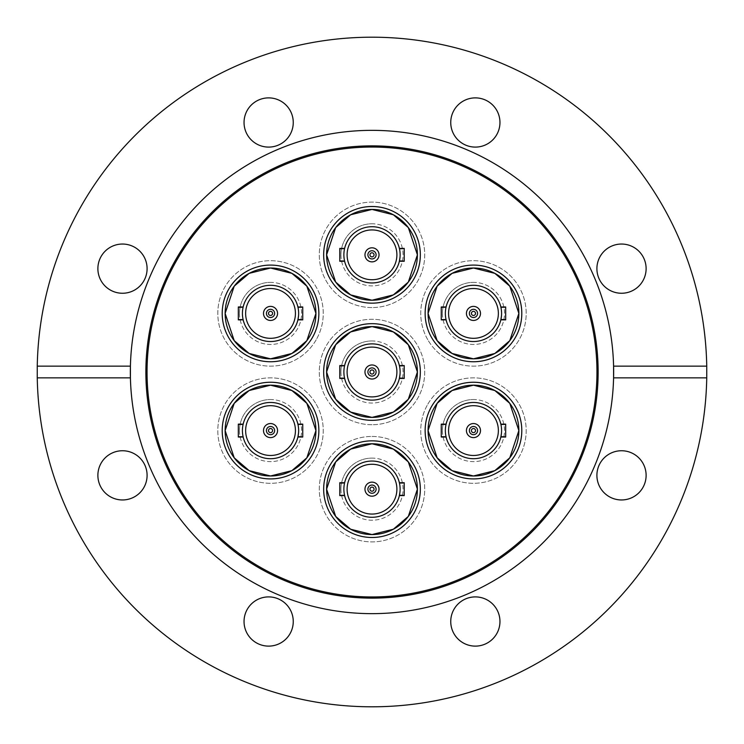 <?xml version="1.0" encoding="UTF-8"?>
<svg xmlns="http://www.w3.org/2000/svg" width="744" height="744" viewBox="0 0 744 744"><rect width="100%" height="100%" fill="white"/><g stroke="black" fill="none" stroke-linecap="round" stroke-linejoin="round"><path stroke-width="0.56" stroke-dasharray="3.72 2.79" d="M372 424.722A52.722 52.722 0 0 1 319.278 372A52.722 52.722 0 0 1 372 319.278A52.722 52.722 0 0 1 424.722 372A52.722 52.722 0 0 1 372 424.722A52.722 52.722 0 0 1 319.278 372A52.722 52.722 0 0 1 372 319.278A52.722 52.722 0 0 1 424.722 372A52.722 52.722 0 0 1 372 424.722M372 420.332A48.332 48.332 0 0 1 323.668 372A48.332 48.332 0 0 1 372 323.668A48.332 48.332 0 0 1 420.332 372A48.332 48.332 0 0 1 372 420.332A48.332 48.332 0 0 0 420.332 372A48.332 48.332 0 0 0 372 323.668A48.332 48.332 0 0 0 323.668 372A48.332 48.332 0 0 0 372 420.332M427.809 339.776A52.722 52.722 0 0 1 447.107 267.756A52.722 52.722 0 0 1 519.126 287.054A52.722 52.722 0 0 1 499.829 359.082A52.722 52.722 0 0 1 427.809 339.776A52.722 52.722 0 0 1 447.107 267.756A52.722 52.722 0 0 1 519.126 287.054A52.722 52.722 0 0 1 499.829 359.082A52.722 52.722 0 0 1 427.809 339.776M431.613 337.581A48.332 48.332 0 0 1 449.302 271.56A48.332 48.332 0 0 1 515.322 289.249A48.332 48.332 0 0 1 497.634 355.269A48.332 48.332 0 0 1 431.613 337.581M427.809 404.224A52.722 52.722 0 0 1 499.829 384.918A52.722 52.722 0 0 1 519.126 456.946A52.722 52.722 0 0 1 447.107 476.244A52.722 52.722 0 0 1 427.809 404.224A52.722 52.722 0 0 1 499.829 384.918A52.722 52.722 0 0 1 519.126 456.946A52.722 52.722 0 0 1 447.107 476.244A52.722 52.722 0 0 1 427.809 404.224M431.613 406.419A48.332 48.332 0 0 1 497.634 388.731A48.332 48.332 0 0 1 515.322 454.751A48.332 48.332 0 0 1 449.302 472.44A48.332 48.332 0 0 1 431.613 406.419M372 436.44A52.722 52.722 0 0 1 424.722 489.161A52.722 52.722 0 0 1 372 541.892A52.722 52.722 0 0 1 319.278 489.161A52.722 52.722 0 0 1 372 436.44A52.722 52.722 0 0 1 424.722 489.161A52.722 52.722 0 0 1 372 541.892A52.722 52.722 0 0 1 319.278 489.161A52.722 52.722 0 0 1 372 436.44M372 440.839A48.332 48.332 0 0 1 420.332 489.161A48.332 48.332 0 0 1 372 537.494A48.332 48.332 0 0 1 323.668 489.161A48.332 48.332 0 0 1 372 440.839A48.332 48.332 0 0 0 323.668 489.161A48.332 48.332 0 0 0 372 537.494A48.332 48.332 0 0 0 420.332 489.161A48.332 48.332 0 0 0 372 440.839A48.332 48.332 0 0 0 323.668 489.161M316.191 404.224A52.722 52.722 0 0 1 296.893 476.244A52.722 52.722 0 0 1 224.874 456.946A52.722 52.722 0 0 1 244.172 384.918A52.722 52.722 0 0 1 316.191 404.224A52.722 52.722 0 0 1 296.893 476.244A52.722 52.722 0 0 1 224.874 456.946A52.722 52.722 0 0 1 244.172 384.918A52.722 52.722 0 0 1 316.191 404.224M312.387 406.419A48.332 48.332 0 0 1 294.698 472.44A48.332 48.332 0 0 1 228.678 454.751A48.332 48.332 0 0 1 246.366 388.731A48.332 48.332 0 0 1 312.387 406.419M316.191 339.776A52.722 52.722 0 0 1 244.172 359.082A52.722 52.722 0 0 1 224.874 287.054A52.722 52.722 0 0 1 296.893 267.756A52.722 52.722 0 0 1 316.191 339.776A52.722 52.722 0 0 1 244.172 359.082A52.722 52.722 0 0 1 224.874 287.054A52.722 52.722 0 0 1 296.893 267.756A52.722 52.722 0 0 1 316.191 339.776M312.387 337.581A48.332 48.332 0 0 1 246.366 355.269A48.332 48.332 0 0 1 228.678 289.249A48.332 48.332 0 0 1 294.698 271.56A48.332 48.332 0 0 1 312.387 337.581M372 307.56A52.722 52.722 0 0 1 319.278 254.839A52.722 52.722 0 0 1 372 202.108A52.722 52.722 0 0 1 424.722 254.839A52.722 52.722 0 0 1 372 307.56A52.722 52.722 0 0 1 319.278 254.839A52.722 52.722 0 0 1 372 202.108A52.722 52.722 0 0 1 424.722 254.839A52.722 52.722 0 0 1 372 307.56M372 303.161A48.332 48.332 0 0 1 323.668 254.839A48.332 48.332 0 0 1 372 206.507A48.332 48.332 0 0 1 420.332 254.839A48.332 48.332 0 0 1 372 303.161A48.332 48.332 0 0 0 420.332 254.839A48.332 48.332 0 0 0 372 206.507A48.332 48.332 0 0 0 323.668 254.839A48.332 48.332 0 0 0 372 303.161M130.414 366.141A241.651 241.651 0 0 1 372 130.349A241.651 241.651 0 0 1 613.586 366.141M613.586 377.859A241.651 241.651 0 0 1 372 613.651A241.651 241.651 0 0 1 130.414 377.859M475.351 596.902A24.608 24.608 0 0 0 450.743 621.51A24.608 24.608 0 0 0 475.351 646.118A24.608 24.608 0 0 0 499.959 621.51A24.608 24.608 0 0 0 475.351 596.902M293.257 621.51A24.608 24.608 0 0 0 268.649 596.902A24.608 24.608 0 0 0 244.041 621.51A24.608 24.608 0 0 0 268.649 646.118A24.608 24.608 0 0 0 293.257 621.51M147.098 475.351A24.608 24.608 0 0 0 122.49 450.743A24.608 24.608 0 0 0 97.883 475.351A24.608 24.608 0 0 0 122.49 499.959A24.608 24.608 0 0 0 147.098 475.351M122.49 244.041A24.608 24.608 0 0 0 97.883 268.649A24.608 24.608 0 0 0 122.49 293.257A24.608 24.608 0 0 0 147.098 268.649A24.608 24.608 0 0 0 122.49 244.041M268.649 97.883A24.608 24.608 0 0 0 244.041 122.49A24.608 24.608 0 0 0 268.649 147.098A24.608 24.608 0 0 0 293.257 122.49A24.608 24.608 0 0 0 268.649 97.883M499.959 122.49A24.608 24.608 0 0 0 475.351 97.883A24.608 24.608 0 0 0 450.743 122.49A24.608 24.608 0 0 0 475.351 147.098A24.608 24.608 0 0 0 499.959 122.49M646.118 268.649A24.608 24.608 0 0 0 621.51 244.041A24.608 24.608 0 0 0 596.902 268.649A24.608 24.608 0 0 0 621.51 293.257A24.608 24.608 0 0 0 646.118 268.649M621.51 450.743A24.608 24.608 0 0 0 596.902 475.351A24.608 24.608 0 0 0 621.51 499.959A24.608 24.608 0 0 0 646.118 475.351A24.608 24.608 0 0 0 621.51 450.743M372 706.8A334.8 334.8 0 0 0 706.8 372A334.8 334.8 0 0 0 372 37.2A334.8 334.8 0 0 0 37.2 372A334.8 334.8 0 0 0 372 706.8M340.947 489.161A31.053 31.053 0 0 0 372 520.214A31.053 31.053 0 0 0 403.053 489.161A31.053 31.053 0 0 0 372 458.118A31.053 31.053 0 0 0 340.947 489.161A31.053 31.053 0 0 0 372 520.214A31.053 31.053 0 0 0 403.053 489.161A31.053 31.053 0 0 0 372 458.118A31.053 31.053 0 0 0 340.947 489.161A31.053 31.053 0 0 1 372 458.118M344.249 484.604L343.877 489.161A28.123 28.123 0 0 0 372 517.285A28.123 28.123 0 0 0 400.123 489.161C399.305 480.847 399.305 480.847 400.123 489.161A28.123 28.123 0 0 0 372 461.048A28.123 28.123 0 0 0 343.877 489.161L344.258 484.567M404.224 482.726L404.224 495.606M339.776 495.606L339.776 482.726M347.104 489.161A24.896 24.896 0 0 0 372 514.067A24.896 24.896 0 0 0 396.896 489.161A24.896 24.896 0 0 1 372 514.067A24.896 24.896 0 0 1 347.104 489.161A24.896 24.896 0 0 1 372 464.265A24.896 24.896 0 0 1 396.896 489.161A24.896 24.896 0 0 1 372 514.067A24.896 24.896 0 0 1 347.104 489.161A24.896 24.896 0 0 1 372 464.265A24.896 24.896 0 0 1 396.896 489.161A24.896 24.896 0 0 0 372 464.265A24.896 24.896 0 0 0 347.104 489.161A24.896 24.896 0 0 0 372 514.067A24.896 24.896 0 0 0 396.896 489.161A24.896 24.896 0 0 1 372 514.067A24.896 24.896 0 0 1 347.104 489.161A24.896 24.896 0 0 1 372 464.265A24.896 24.896 0 0 1 396.896 489.161A24.896 24.896 0 0 0 372 464.265A24.896 24.896 0 0 0 347.104 489.161M372 443.768A45.403 45.403 0 0 1 417.403 489.161A45.403 45.403 0 0 1 372 534.564A45.403 45.403 0 0 1 326.597 489.161A45.403 45.403 0 0 1 372 443.768L372 443.768M364.969 489.161A7.031 7.031 0 0 1 372 482.14A7.031 7.031 0 0 1 379.031 489.161A7.031 7.031 0 0 0 372 482.14A7.031 7.031 0 0 0 364.969 489.161A7.031 7.031 0 0 0 372 496.192A7.031 7.031 0 0 0 379.031 489.161A7.031 7.031 0 0 0 372 482.14A7.031 7.031 0 0 0 364.969 489.161A7.031 7.031 0 0 0 372 496.192A7.031 7.031 0 0 0 379.031 489.161A7.031 7.031 0 0 1 372 496.192A7.031 7.031 0 0 1 364.969 489.161A7.031 7.031 0 0 0 372 496.192A7.031 7.031 0 0 0 379.031 489.161A7.031 7.031 0 0 0 372 482.14A7.031 7.031 0 0 0 364.969 489.161A7.031 7.031 0 0 0 372 496.192A7.031 7.031 0 0 0 379.031 489.161A7.031 7.031 0 0 0 372 482.14A7.031 7.031 0 0 0 364.969 489.161M369.954 489.161A2.046 2.046 0 0 0 372 491.217A2.046 2.046 0 0 0 374.046 489.161A2.046 2.046 0 0 1 372 491.217A2.046 2.046 0 0 1 369.954 489.161A2.046 2.046 0 0 1 372 487.115A2.046 2.046 0 0 1 374.046 489.161A2.046 2.046 0 0 1 372 491.217A2.046 2.046 0 0 1 369.954 489.161A2.046 2.046 0 0 1 372 487.115A2.046 2.046 0 0 1 374.046 489.161A2.046 2.046 0 0 0 372 487.115A2.046 2.046 0 0 0 369.954 489.161M399.751 493.728L400.123 489.161A28.123 28.123 0 0 0 372 461.048A28.123 28.123 0 0 0 343.877 489.161C344.546 481.61 344.546 481.61 343.877 489.161C344.546 481.61 344.546 481.61 343.877 489.161C344.546 496.722 344.546 496.722 343.877 489.161C344.546 496.722 344.546 496.722 343.877 489.161A28.123 28.123 0 0 0 372 517.285A28.123 28.123 0 0 0 400.123 489.161C399.454 481.61 399.454 481.61 400.123 489.161C399.454 481.61 399.454 481.61 400.123 489.161A28.123 28.123 0 0 0 372 461.048A28.123 28.123 0 0 0 343.877 489.161A28.123 28.123 0 0 0 372 517.285A28.123 28.123 0 0 0 400.123 489.161C399.454 496.722 399.454 496.722 400.123 489.161C399.454 496.722 399.454 496.722 400.123 489.161L400.012 491.644M376.101 489.161A4.101 4.101 0 0 0 372 485.06A4.101 4.101 0 0 0 367.899 489.161A4.101 4.101 0 0 0 372 493.263A4.101 4.101 0 0 0 376.101 489.161M343.877 489.161C344.695 497.476 344.695 497.476 343.877 489.161L344.249 493.718M425.14 430.581A48.332 48.332 0 0 0 473.472 478.913A48.332 48.332 0 0 0 521.795 430.581A48.332 48.332 0 0 0 473.472 382.249A48.332 48.332 0 0 0 425.14 430.581A48.332 48.332 0 0 1 473.472 382.249M442.42 430.581A31.053 31.053 0 0 0 473.472 461.633A31.053 31.053 0 0 0 504.516 430.581A31.053 31.053 0 0 0 473.472 399.537A31.053 31.053 0 0 0 442.42 430.581A31.053 31.053 0 0 0 473.472 461.633A31.053 31.053 0 0 0 504.516 430.581A31.053 31.053 0 0 0 473.472 399.537A31.053 31.053 0 0 0 442.42 430.581A31.053 31.053 0 0 1 473.472 399.537M445.721 426.024L445.349 430.581A28.123 28.123 0 0 0 473.472 458.704A28.123 28.123 0 0 0 501.586 430.581C500.777 422.267 500.777 422.267 501.586 430.581A28.123 28.123 0 0 0 473.472 402.467A28.123 28.123 0 0 0 445.349 430.581L445.73 425.987M505.688 424.136L505.688 437.026M441.248 437.026L441.248 424.136M448.567 430.581A24.896 24.896 0 0 0 473.472 455.477A24.896 24.896 0 0 0 498.368 430.581A24.896 24.896 0 0 1 473.472 455.477A24.896 24.896 0 0 1 448.567 430.581A24.896 24.896 0 0 1 473.472 405.685A24.896 24.896 0 0 1 498.368 430.581A24.896 24.896 0 0 1 473.472 455.477A24.896 24.896 0 0 1 448.567 430.581A24.896 24.896 0 0 1 473.472 405.685A24.896 24.896 0 0 1 498.368 430.581A24.896 24.896 0 0 0 473.472 405.685A24.896 24.896 0 0 0 448.567 430.581A24.896 24.896 0 0 0 473.472 455.477A24.896 24.896 0 0 0 498.368 430.581A24.896 24.896 0 0 1 473.472 455.477A24.896 24.896 0 0 1 448.567 430.581A24.896 24.896 0 0 1 473.472 405.685A24.896 24.896 0 0 1 498.368 430.581A24.896 24.896 0 0 0 473.472 405.685A24.896 24.896 0 0 0 448.567 430.581M473.472 385.178A45.403 45.403 0 0 1 518.866 430.581A45.403 45.403 0 0 1 473.472 475.983A45.403 45.403 0 0 1 428.07 430.581A45.403 45.403 0 0 1 473.472 385.178L473.472 385.178M466.442 430.581A7.031 7.031 0 0 1 473.472 423.55A7.031 7.031 0 0 1 480.494 430.581A7.031 7.031 0 0 0 473.472 423.55A7.031 7.031 0 0 0 466.442 430.581A7.031 7.031 0 0 0 473.472 437.612A7.031 7.031 0 0 0 480.494 430.581A7.031 7.031 0 0 0 473.472 423.55A7.031 7.031 0 0 0 466.442 430.581A7.031 7.031 0 0 0 473.472 437.612A7.031 7.031 0 0 0 480.494 430.581A7.031 7.031 0 0 1 473.472 437.612A7.031 7.031 0 0 1 466.442 430.581A7.031 7.031 0 0 0 473.472 437.612A7.031 7.031 0 0 0 480.494 430.581A7.031 7.031 0 0 0 473.472 423.55A7.031 7.031 0 0 0 466.442 430.581A7.031 7.031 0 0 0 473.472 437.612A7.031 7.031 0 0 0 480.494 430.581A7.031 7.031 0 0 0 473.472 423.55A7.031 7.031 0 0 0 466.442 430.581M471.417 430.581A2.046 2.046 0 0 0 473.472 432.636A2.046 2.046 0 0 0 475.518 430.581A2.046 2.046 0 0 1 473.472 432.636A2.046 2.046 0 0 1 471.417 430.581A2.046 2.046 0 0 1 473.472 428.535A2.046 2.046 0 0 1 475.518 430.581A2.046 2.046 0 0 1 473.472 432.636A2.046 2.046 0 0 1 471.417 430.581A2.046 2.046 0 0 1 473.472 428.535A2.046 2.046 0 0 1 475.518 430.581A2.046 2.046 0 0 0 473.472 428.535A2.046 2.046 0 0 0 471.417 430.581M501.214 435.138L501.586 430.581A28.123 28.123 0 0 0 473.472 402.467A28.123 28.123 0 0 0 445.349 430.581C446.019 423.02 446.019 423.02 445.349 430.581C446.019 423.02 446.019 423.02 445.349 430.581C446.019 438.142 446.019 438.142 445.349 430.581C446.019 438.142 446.019 438.142 445.349 430.581A28.123 28.123 0 0 0 473.472 458.704A28.123 28.123 0 0 0 501.586 430.581C500.917 423.02 500.917 423.02 501.586 430.581C500.917 423.02 500.917 423.02 501.586 430.581A28.123 28.123 0 0 0 473.472 402.467A28.123 28.123 0 0 0 445.349 430.581A28.123 28.123 0 0 0 473.472 458.704A28.123 28.123 0 0 0 501.586 430.581C500.917 438.142 500.917 438.142 501.586 430.581C500.917 438.142 500.917 438.142 501.586 430.581L501.475 433.064M477.574 430.581A4.101 4.101 0 0 0 473.472 426.479A4.101 4.101 0 0 0 469.371 430.581A4.101 4.101 0 0 0 473.472 434.682A4.101 4.101 0 0 0 477.574 430.581M445.349 430.581L445.721 435.138L445.349 430.581M425.14 313.419A48.332 48.332 0 0 0 473.472 361.751A48.332 48.332 0 0 0 521.795 313.419A48.332 48.332 0 0 0 473.472 265.087A48.332 48.332 0 0 0 425.14 313.419A48.332 48.332 0 0 1 473.472 265.087M442.42 313.419A31.053 31.053 0 0 0 473.472 344.463A31.053 31.053 0 0 0 504.516 313.419A31.053 31.053 0 0 0 473.472 282.367A31.053 31.053 0 0 0 442.42 313.419A31.053 31.053 0 0 0 473.472 344.463A31.053 31.053 0 0 0 504.516 313.419A31.053 31.053 0 0 0 473.472 282.367A31.053 31.053 0 0 0 442.42 313.419A31.053 31.053 0 0 1 473.472 282.367M445.721 308.862L445.349 313.419A28.123 28.123 0 0 0 473.472 341.533A28.123 28.123 0 0 0 501.586 313.419C500.777 305.105 500.777 305.105 501.586 313.419A28.123 28.123 0 0 0 473.472 285.296A28.123 28.123 0 0 0 445.349 313.419L445.73 308.816M505.688 306.974L505.688 319.864M441.248 319.864L441.248 306.974M448.567 313.419A24.896 24.896 0 0 0 473.472 338.315A24.896 24.896 0 0 0 498.368 313.419A24.896 24.896 0 0 1 473.472 338.315A24.896 24.896 0 0 1 448.567 313.419A24.896 24.896 0 0 1 473.472 288.523A24.896 24.896 0 0 1 498.368 313.419A24.896 24.896 0 0 1 473.472 338.315A24.896 24.896 0 0 1 448.567 313.419A24.896 24.896 0 0 1 473.472 288.523A24.896 24.896 0 0 1 498.368 313.419A24.896 24.896 0 0 0 473.472 288.523A24.896 24.896 0 0 0 448.567 313.419A24.896 24.896 0 0 0 473.472 338.315A24.896 24.896 0 0 0 498.368 313.419A24.896 24.896 0 0 1 473.472 338.315A24.896 24.896 0 0 1 448.567 313.419A24.896 24.896 0 0 1 473.472 288.523A24.896 24.896 0 0 1 498.368 313.419A24.896 24.896 0 0 0 473.472 288.523A24.896 24.896 0 0 0 448.567 313.419M473.472 268.017A45.403 45.403 0 0 1 518.866 313.419A45.403 45.403 0 0 1 473.472 358.822A45.403 45.403 0 0 1 428.07 313.419A45.403 45.403 0 0 1 473.472 268.017L473.472 268.017M466.442 313.419A7.031 7.031 0 0 1 473.472 306.389A7.031 7.031 0 0 1 480.494 313.419A7.031 7.031 0 0 0 473.472 306.389A7.031 7.031 0 0 0 466.442 313.419A7.031 7.031 0 0 0 473.472 320.45A7.031 7.031 0 0 0 480.494 313.419A7.031 7.031 0 0 0 473.472 306.389A7.031 7.031 0 0 0 466.442 313.419A7.031 7.031 0 0 0 473.472 320.45A7.031 7.031 0 0 0 480.494 313.419A7.031 7.031 0 0 1 473.472 320.45A7.031 7.031 0 0 1 466.442 313.419A7.031 7.031 0 0 0 473.472 320.45A7.031 7.031 0 0 0 480.494 313.419A7.031 7.031 0 0 0 473.472 306.389A7.031 7.031 0 0 0 466.442 313.419A7.031 7.031 0 0 0 473.472 320.45A7.031 7.031 0 0 0 480.494 313.419A7.031 7.031 0 0 0 473.472 306.389A7.031 7.031 0 0 0 466.442 313.419M471.417 313.419A2.046 2.046 0 0 0 473.472 315.465A2.046 2.046 0 0 0 475.518 313.419A2.046 2.046 0 0 1 473.472 315.465A2.046 2.046 0 0 1 471.417 313.419A2.046 2.046 0 0 1 473.472 311.364A2.046 2.046 0 0 1 475.518 313.419A2.046 2.046 0 0 1 473.472 315.465A2.046 2.046 0 0 1 471.417 313.419A2.046 2.046 0 0 1 473.472 311.364A2.046 2.046 0 0 1 475.518 313.419A2.046 2.046 0 0 0 473.472 311.364A2.046 2.046 0 0 0 471.417 313.419M501.214 317.976L501.586 313.419A28.123 28.123 0 0 0 473.472 285.296A28.123 28.123 0 0 0 445.349 313.419C446.019 305.858 446.019 305.858 445.349 313.419C446.019 305.858 446.019 305.858 445.349 313.419C446.019 320.971 446.019 320.971 445.349 313.419C446.019 320.971 446.019 320.971 445.349 313.419A28.123 28.123 0 0 0 473.472 341.533A28.123 28.123 0 0 0 501.586 313.419C500.917 305.858 500.917 305.858 501.586 313.419C500.917 305.858 500.917 305.858 501.586 313.419A28.123 28.123 0 0 0 473.472 285.296A28.123 28.123 0 0 0 445.349 313.419A28.123 28.123 0 0 0 473.472 341.533A28.123 28.123 0 0 0 501.586 313.419C500.917 320.971 500.917 320.971 501.586 313.419C500.917 320.971 500.917 320.971 501.586 313.419L501.475 315.902M477.574 313.419A4.101 4.101 0 0 0 473.472 309.318A4.101 4.101 0 0 0 469.371 313.419A4.101 4.101 0 0 0 473.472 317.521A4.101 4.101 0 0 0 477.574 313.419M445.349 313.419L445.721 317.976L445.349 313.419M340.947 254.839A31.053 31.053 0 0 0 372 285.882A31.053 31.053 0 0 0 403.053 254.839A31.053 31.053 0 0 0 372 223.786A31.053 31.053 0 0 0 340.947 254.839A31.053 31.053 0 0 0 372 285.882A31.053 31.053 0 0 0 403.053 254.839A31.053 31.053 0 0 0 372 223.786A31.053 31.053 0 0 0 340.947 254.839A31.053 31.053 0 0 1 372 223.786M344.249 250.272L343.877 254.839A28.123 28.123 0 0 0 372 282.953A28.123 28.123 0 0 0 400.123 254.839C399.305 246.515 399.305 246.515 400.123 254.839A28.123 28.123 0 0 0 372 226.715A28.123 28.123 0 0 0 343.877 254.839L344.258 250.235M404.224 248.394L404.224 261.274M339.776 261.274L339.776 248.394M347.104 254.839A24.896 24.896 0 0 0 372 279.735A24.896 24.896 0 0 0 396.896 254.839A24.896 24.896 0 0 1 372 279.735A24.896 24.896 0 0 1 347.104 254.839A24.896 24.896 0 0 1 372 229.933A24.896 24.896 0 0 1 396.896 254.839A24.896 24.896 0 0 1 372 279.735A24.896 24.896 0 0 1 347.104 254.839A24.896 24.896 0 0 1 372 229.933A24.896 24.896 0 0 1 396.896 254.839A24.896 24.896 0 0 0 372 229.933A24.896 24.896 0 0 0 347.104 254.839A24.896 24.896 0 0 0 372 279.735A24.896 24.896 0 0 0 396.896 254.839A24.896 24.896 0 0 1 372 279.735A24.896 24.896 0 0 1 347.104 254.839A24.896 24.896 0 0 1 372 229.933A24.896 24.896 0 0 1 396.896 254.839A24.896 24.896 0 0 0 372 229.933A24.896 24.896 0 0 0 347.104 254.839M372 209.436A45.403 45.403 0 0 1 417.403 254.839A45.403 45.403 0 0 1 372 300.232A45.403 45.403 0 0 1 326.597 254.839A45.403 45.403 0 0 1 372 209.436L372 209.436M364.969 254.839A7.031 7.031 0 0 1 372 247.808A7.031 7.031 0 0 1 379.031 254.839A7.031 7.031 0 0 0 372 247.808A7.031 7.031 0 0 0 364.969 254.839A7.031 7.031 0 0 0 372 261.86A7.031 7.031 0 0 0 379.031 254.839A7.031 7.031 0 0 0 372 247.808A7.031 7.031 0 0 0 364.969 254.839A7.031 7.031 0 0 0 372 261.86A7.031 7.031 0 0 0 379.031 254.839A7.031 7.031 0 0 1 372 261.86A7.031 7.031 0 0 1 364.969 254.839A7.031 7.031 0 0 0 372 261.86A7.031 7.031 0 0 0 379.031 254.839A7.031 7.031 0 0 0 372 247.808A7.031 7.031 0 0 0 364.969 254.839A7.031 7.031 0 0 0 372 261.86A7.031 7.031 0 0 0 379.031 254.839A7.031 7.031 0 0 0 372 247.808A7.031 7.031 0 0 0 364.969 254.839M369.954 254.839A2.046 2.046 0 0 0 372 256.885A2.046 2.046 0 0 0 374.046 254.839A2.046 2.046 0 0 1 372 256.885A2.046 2.046 0 0 1 369.954 254.839A2.046 2.046 0 0 1 372 252.783A2.046 2.046 0 0 1 374.046 254.839A2.046 2.046 0 0 1 372 256.885A2.046 2.046 0 0 1 369.954 254.839A2.046 2.046 0 0 1 372 252.783A2.046 2.046 0 0 1 374.046 254.839A2.046 2.046 0 0 0 372 252.783A2.046 2.046 0 0 0 369.954 254.839M399.751 259.396L400.123 254.839A28.123 28.123 0 0 0 372 226.715A28.123 28.123 0 0 0 343.877 254.839C344.546 247.278 344.546 247.278 343.877 254.839C344.546 247.278 344.546 247.278 343.877 254.839C344.546 262.39 344.546 262.39 343.877 254.839C344.546 262.39 344.546 262.39 343.877 254.839A28.123 28.123 0 0 0 372 282.953A28.123 28.123 0 0 0 400.123 254.839C399.454 247.278 399.454 247.278 400.123 254.839C399.454 247.278 399.454 247.278 400.123 254.839A28.123 28.123 0 0 0 372 226.715A28.123 28.123 0 0 0 343.877 254.839A28.123 28.123 0 0 0 372 282.953A28.123 28.123 0 0 0 400.123 254.839C399.454 262.39 399.454 262.39 400.123 254.839C399.454 262.39 399.454 262.39 400.123 254.839L400.012 257.322M376.101 254.839A4.101 4.101 0 0 0 372 250.737A4.101 4.101 0 0 0 367.899 254.839A4.101 4.101 0 0 0 372 258.94A4.101 4.101 0 0 0 376.101 254.839M343.877 254.839C344.695 263.144 344.695 263.144 343.877 254.839L344.249 259.386M222.205 313.419A48.332 48.332 0 0 0 270.528 361.751A48.332 48.332 0 0 0 318.86 313.419A48.332 48.332 0 0 0 270.528 265.087A48.332 48.332 0 0 0 222.205 313.419A48.332 48.332 0 0 1 270.528 265.087M239.484 313.419A31.053 31.053 0 0 0 270.528 344.463A31.053 31.053 0 0 0 301.58 313.419A31.053 31.053 0 0 0 270.528 282.367A31.053 31.053 0 0 0 239.484 313.419A31.053 31.053 0 0 0 270.528 344.463A31.053 31.053 0 0 0 301.58 313.419A31.053 31.053 0 0 0 270.528 282.367A31.053 31.053 0 0 0 239.484 313.419A31.053 31.053 0 0 1 270.528 282.367M242.786 308.862L242.414 313.419A28.123 28.123 0 0 0 270.528 341.533A28.123 28.123 0 0 0 298.651 313.419C297.842 305.105 297.842 305.105 298.651 313.419A28.123 28.123 0 0 0 270.528 285.296A28.123 28.123 0 0 0 242.414 313.419L242.795 308.816M302.752 306.974L302.752 319.864M238.312 319.864L238.312 306.974M245.632 313.419A24.896 24.896 0 0 0 270.528 338.315A24.896 24.896 0 0 0 295.433 313.419A24.896 24.896 0 0 1 270.528 338.315A24.896 24.896 0 0 1 245.632 313.419A24.896 24.896 0 0 1 270.528 288.523A24.896 24.896 0 0 1 295.433 313.419A24.896 24.896 0 0 1 270.528 338.315A24.896 24.896 0 0 1 245.632 313.419A24.896 24.896 0 0 1 270.528 288.523A24.896 24.896 0 0 1 295.433 313.419A24.896 24.896 0 0 0 270.528 288.523A24.896 24.896 0 0 0 245.632 313.419A24.896 24.896 0 0 0 270.528 338.315A24.896 24.896 0 0 0 295.433 313.419A24.896 24.896 0 0 1 270.528 338.315A24.896 24.896 0 0 1 245.632 313.419A24.896 24.896 0 0 1 270.528 288.523A24.896 24.896 0 0 1 295.433 313.419A24.896 24.896 0 0 0 270.528 288.523A24.896 24.896 0 0 0 245.632 313.419M270.528 268.017A45.403 45.403 0 0 1 315.93 313.419A45.403 45.403 0 0 1 270.528 358.822A45.403 45.403 0 0 1 225.134 313.419A45.403 45.403 0 0 1 270.528 268.017L270.528 268.017M263.506 313.419A7.031 7.031 0 0 1 270.528 306.389A7.031 7.031 0 0 1 277.558 313.419A7.031 7.031 0 0 0 270.528 306.389A7.031 7.031 0 0 0 263.506 313.419A7.031 7.031 0 0 0 270.528 320.45A7.031 7.031 0 0 0 277.558 313.419A7.031 7.031 0 0 0 270.528 306.389A7.031 7.031 0 0 0 263.506 313.419A7.031 7.031 0 0 0 270.528 320.45A7.031 7.031 0 0 0 277.558 313.419A7.031 7.031 0 0 1 270.528 320.45A7.031 7.031 0 0 1 263.506 313.419A7.031 7.031 0 0 0 270.528 320.45A7.031 7.031 0 0 0 277.558 313.419A7.031 7.031 0 0 0 270.528 306.389A7.031 7.031 0 0 0 263.506 313.419A7.031 7.031 0 0 0 270.528 320.45A7.031 7.031 0 0 0 277.558 313.419A7.031 7.031 0 0 0 270.528 306.389A7.031 7.031 0 0 0 263.506 313.419M268.482 313.419A2.046 2.046 0 0 0 270.528 315.465A2.046 2.046 0 0 0 272.583 313.419A2.046 2.046 0 0 1 270.528 315.465A2.046 2.046 0 0 1 268.482 313.419A2.046 2.046 0 0 1 270.528 311.364A2.046 2.046 0 0 1 272.583 313.419A2.046 2.046 0 0 1 270.528 315.465A2.046 2.046 0 0 1 268.482 313.419A2.046 2.046 0 0 1 270.528 311.364A2.046 2.046 0 0 1 272.583 313.419A2.046 2.046 0 0 0 270.528 311.364A2.046 2.046 0 0 0 268.482 313.419M298.279 317.976L298.651 313.419A28.123 28.123 0 0 0 270.528 285.296A28.123 28.123 0 0 0 242.414 313.419C243.083 305.858 243.083 305.858 242.414 313.419C243.083 305.858 243.083 305.858 242.414 313.419C243.083 320.971 243.083 320.971 242.414 313.419C243.083 320.971 243.083 320.971 242.414 313.419A28.123 28.123 0 0 0 270.528 341.533A28.123 28.123 0 0 0 298.651 313.419C297.981 305.858 297.981 305.858 298.651 313.419C297.981 305.858 297.981 305.858 298.651 313.419A28.123 28.123 0 0 0 270.528 285.296A28.123 28.123 0 0 0 242.414 313.419A28.123 28.123 0 0 0 270.528 341.533A28.123 28.123 0 0 0 298.651 313.419C297.981 320.971 297.981 320.971 298.651 313.419C297.981 320.971 297.981 320.971 298.651 313.419L298.539 315.902M274.629 313.419A4.101 4.101 0 0 0 270.528 309.318A4.101 4.101 0 0 0 266.426 313.419A4.101 4.101 0 0 0 270.528 317.521A4.101 4.101 0 0 0 274.629 313.419M242.414 313.419L242.786 317.976L242.414 313.419M222.205 430.581A48.332 48.332 0 0 0 270.528 478.913A48.332 48.332 0 0 0 318.86 430.581A48.332 48.332 0 0 0 270.528 382.249A48.332 48.332 0 0 0 222.205 430.581A48.332 48.332 0 0 1 270.528 382.249M239.484 430.581A31.053 31.053 0 0 0 270.528 461.633A31.053 31.053 0 0 0 301.58 430.581A31.053 31.053 0 0 0 270.528 399.537A31.053 31.053 0 0 0 239.484 430.581A31.053 31.053 0 0 0 270.528 461.633A31.053 31.053 0 0 0 301.58 430.581A31.053 31.053 0 0 0 270.528 399.537A31.053 31.053 0 0 0 239.484 430.581A31.053 31.053 0 0 1 270.528 399.537M242.786 426.024L242.414 430.581A28.123 28.123 0 0 0 270.528 458.704A28.123 28.123 0 0 0 298.651 430.581C297.842 422.267 297.842 422.267 298.651 430.581A28.123 28.123 0 0 0 270.528 402.467A28.123 28.123 0 0 0 242.414 430.581L242.795 425.987M302.752 424.136L302.752 437.026M238.312 437.026L238.312 424.136M245.632 430.581A24.896 24.896 0 0 0 270.528 455.477A24.896 24.896 0 0 0 295.433 430.581A24.896 24.896 0 0 1 270.528 455.477A24.896 24.896 0 0 1 245.632 430.581A24.896 24.896 0 0 1 270.528 405.685A24.896 24.896 0 0 1 295.433 430.581A24.896 24.896 0 0 1 270.528 455.477A24.896 24.896 0 0 1 245.632 430.581A24.896 24.896 0 0 1 270.528 405.685A24.896 24.896 0 0 1 295.433 430.581A24.896 24.896 0 0 0 270.528 405.685A24.896 24.896 0 0 0 245.632 430.581A24.896 24.896 0 0 0 270.528 455.477A24.896 24.896 0 0 0 295.433 430.581A24.896 24.896 0 0 1 270.528 455.477A24.896 24.896 0 0 1 245.632 430.581A24.896 24.896 0 0 1 270.528 405.685A24.896 24.896 0 0 1 295.433 430.581A24.896 24.896 0 0 0 270.528 405.685A24.896 24.896 0 0 0 245.632 430.581M270.528 385.178A45.403 45.403 0 0 1 315.93 430.581A45.403 45.403 0 0 1 270.528 475.983A45.403 45.403 0 0 1 225.134 430.581A45.403 45.403 0 0 1 270.528 385.178L270.528 385.178M263.506 430.581A7.031 7.031 0 0 1 270.528 423.55A7.031 7.031 0 0 1 277.558 430.581A7.031 7.031 0 0 0 270.528 423.55A7.031 7.031 0 0 0 263.506 430.581A7.031 7.031 0 0 0 270.528 437.612A7.031 7.031 0 0 0 277.558 430.581A7.031 7.031 0 0 0 270.528 423.55A7.031 7.031 0 0 0 263.506 430.581A7.031 7.031 0 0 0 270.528 437.612A7.031 7.031 0 0 0 277.558 430.581A7.031 7.031 0 0 1 270.528 437.612A7.031 7.031 0 0 1 263.506 430.581A7.031 7.031 0 0 0 270.528 437.612A7.031 7.031 0 0 0 277.558 430.581A7.031 7.031 0 0 0 270.528 423.55A7.031 7.031 0 0 0 263.506 430.581A7.031 7.031 0 0 0 270.528 437.612A7.031 7.031 0 0 0 277.558 430.581A7.031 7.031 0 0 0 270.528 423.55A7.031 7.031 0 0 0 263.506 430.581M268.482 430.581A2.046 2.046 0 0 0 270.528 432.636A2.046 2.046 0 0 0 272.583 430.581A2.046 2.046 0 0 1 270.528 432.636A2.046 2.046 0 0 1 268.482 430.581A2.046 2.046 0 0 1 270.528 428.535A2.046 2.046 0 0 1 272.583 430.581A2.046 2.046 0 0 1 270.528 432.636A2.046 2.046 0 0 1 268.482 430.581A2.046 2.046 0 0 1 270.528 428.535A2.046 2.046 0 0 1 272.583 430.581A2.046 2.046 0 0 0 270.528 428.535A2.046 2.046 0 0 0 268.482 430.581M298.279 435.138L298.651 430.581A28.123 28.123 0 0 0 270.528 402.467A28.123 28.123 0 0 0 242.414 430.581C243.083 423.02 243.083 423.02 242.414 430.581C243.083 423.02 243.083 423.02 242.414 430.581C243.083 438.142 243.083 438.142 242.414 430.581C243.083 438.142 243.083 438.142 242.414 430.581A28.123 28.123 0 0 0 270.528 458.704A28.123 28.123 0 0 0 298.651 430.581C297.981 423.02 297.981 423.02 298.651 430.581C297.981 423.02 297.981 423.02 298.651 430.581A28.123 28.123 0 0 0 270.528 402.467A28.123 28.123 0 0 0 242.414 430.581A28.123 28.123 0 0 0 270.528 458.704A28.123 28.123 0 0 0 298.651 430.581C297.981 438.142 297.981 438.142 298.651 430.581C297.981 438.142 297.981 438.142 298.651 430.581L298.539 433.064M274.629 430.581A4.101 4.101 0 0 0 270.528 426.479A4.101 4.101 0 0 0 266.426 430.581A4.101 4.101 0 0 0 270.528 434.682A4.101 4.101 0 0 0 274.629 430.581M242.414 430.581L242.786 435.138L242.414 430.581M340.947 372A31.053 31.053 0 0 0 372 403.053A31.053 31.053 0 0 0 403.053 372A31.053 31.053 0 0 0 372 340.947A31.053 31.053 0 0 0 340.947 372A31.053 31.053 0 0 0 372 403.053A31.053 31.053 0 0 0 403.053 372A31.053 31.053 0 0 0 372 340.947A31.053 31.053 0 0 0 340.947 372A31.053 31.053 0 0 1 372 340.947M344.249 367.443L343.877 372A28.123 28.123 0 0 0 372 400.123A28.123 28.123 0 0 0 400.123 372C399.305 363.686 399.305 363.686 400.123 372A28.123 28.123 0 0 0 372 343.877A28.123 28.123 0 0 0 343.877 372L344.258 367.397M404.224 365.555L404.224 378.445M339.776 378.445L339.776 365.555M347.104 372A24.896 24.896 0 0 0 372 396.896A24.896 24.896 0 0 0 396.896 372A24.896 24.896 0 0 1 372 396.896A24.896 24.896 0 0 1 347.104 372A24.896 24.896 0 0 1 372 347.104A24.896 24.896 0 0 1 396.896 372A24.896 24.896 0 0 1 372 396.896A24.896 24.896 0 0 1 347.104 372A24.896 24.896 0 0 1 372 347.104A24.896 24.896 0 0 1 396.896 372A24.896 24.896 0 0 0 372 347.104A24.896 24.896 0 0 0 347.104 372A24.896 24.896 0 0 0 372 396.896A24.896 24.896 0 0 0 396.896 372A24.896 24.896 0 0 1 372 396.896A24.896 24.896 0 0 1 347.104 372A24.896 24.896 0 0 1 372 347.104A24.896 24.896 0 0 1 396.896 372A24.896 24.896 0 0 0 372 347.104A24.896 24.896 0 0 0 347.104 372M372 326.597A45.403 45.403 0 0 1 417.403 372A45.403 45.403 0 0 1 372 417.403A45.403 45.403 0 0 1 326.597 372A45.403 45.403 0 0 1 372 326.597L372 326.597M364.969 372A7.031 7.031 0 0 1 372 364.969A7.031 7.031 0 0 1 379.031 372A7.031 7.031 0 0 0 372 364.969A7.031 7.031 0 0 0 364.969 372A7.031 7.031 0 0 0 372 379.031A7.031 7.031 0 0 0 379.031 372A7.031 7.031 0 0 0 372 364.969A7.031 7.031 0 0 0 364.969 372A7.031 7.031 0 0 0 372 379.031A7.031 7.031 0 0 0 379.031 372A7.031 7.031 0 0 1 372 379.031A7.031 7.031 0 0 1 364.969 372A7.031 7.031 0 0 0 372 379.031A7.031 7.031 0 0 0 379.031 372A7.031 7.031 0 0 0 372 364.969A7.031 7.031 0 0 0 364.969 372A7.031 7.031 0 0 0 372 379.031A7.031 7.031 0 0 0 379.031 372A7.031 7.031 0 0 0 372 364.969A7.031 7.031 0 0 0 364.969 372M369.954 372A2.046 2.046 0 0 0 372 374.046A2.046 2.046 0 0 0 374.046 372A2.046 2.046 0 0 1 372 374.046A2.046 2.046 0 0 1 369.954 372A2.046 2.046 0 0 1 372 369.954A2.046 2.046 0 0 1 374.046 372A2.046 2.046 0 0 1 372 374.046A2.046 2.046 0 0 1 369.954 372A2.046 2.046 0 0 1 372 369.954A2.046 2.046 0 0 1 374.046 372A2.046 2.046 0 0 0 372 369.954A2.046 2.046 0 0 0 369.954 372M399.751 376.557L400.123 372A28.123 28.123 0 0 0 372 343.877A28.123 28.123 0 0 0 343.877 372C344.546 364.439 344.546 364.439 343.877 372C344.546 364.439 344.546 364.439 343.877 372C344.546 379.561 344.546 379.561 343.877 372C344.546 379.561 344.546 379.561 343.877 372A28.123 28.123 0 0 0 372 400.123A28.123 28.123 0 0 0 400.123 372C399.454 364.439 399.454 364.439 400.123 372C399.454 364.439 399.454 364.439 400.123 372A28.123 28.123 0 0 0 372 343.877A28.123 28.123 0 0 0 343.877 372A28.123 28.123 0 0 0 372 400.123A28.123 28.123 0 0 0 400.123 372C399.454 379.561 399.454 379.561 400.123 372C399.454 379.561 399.454 379.561 400.123 372L400.012 374.483M376.101 372A4.101 4.101 0 0 0 372 367.899A4.101 4.101 0 0 0 367.899 372A4.101 4.101 0 0 0 372 376.101A4.101 4.101 0 0 0 376.101 372M343.988 374.474L344.249 376.557M343.877 372C344.695 380.314 344.695 380.314 343.877 372M372 206.507A48.332 48.332 0 0 0 323.668 254.839M372 323.668A48.332 48.332 0 0 0 323.668 372M339.776 483.312L344.5 483.312M399.5 483.312L404.224 483.312M399.5 495.02L404.224 495.02M339.776 495.02L344.5 495.02M441.248 424.722L445.963 424.722M500.972 424.722L505.688 424.722M500.972 436.44L505.688 436.44M441.248 436.44L445.963 436.44M441.248 307.56L445.963 307.56M500.972 307.56L505.688 307.56M500.972 319.278L505.688 319.278M441.248 319.278L445.963 319.278M339.776 248.98L344.5 248.98M399.5 248.98L404.224 248.98M399.5 260.688L404.224 260.688M339.776 260.688L344.5 260.688M238.312 307.56L243.028 307.56M298.037 307.56L302.752 307.56M298.037 319.278L302.752 319.278M238.312 319.278L243.028 319.278M238.312 424.722L243.028 424.722M298.037 424.722L302.752 424.722M298.037 436.44L302.752 436.44M238.312 436.44L243.028 436.44M339.776 366.141L344.5 366.141M399.5 366.141L404.224 366.141M399.5 377.859L404.224 377.859M339.776 377.859L344.5 377.859"/><path stroke-width="1.12" d="M372 420.332A48.332 48.332 0 0 1 323.668 372A48.332 48.332 0 0 1 372 323.668A48.332 48.332 0 0 1 420.332 372A48.332 48.332 0 0 1 372 420.332A48.332 48.332 0 0 1 323.668 372A48.332 48.332 0 0 1 372 323.668A48.332 48.332 0 0 1 420.332 372A48.332 48.332 0 0 1 372 420.332M431.613 337.581A48.332 48.332 0 0 1 449.302 271.56A48.332 48.332 0 0 1 515.322 289.249A48.332 48.332 0 0 1 497.634 355.269A48.332 48.332 0 0 1 431.613 337.581M431.613 406.419A48.332 48.332 0 0 1 497.634 388.731A48.332 48.332 0 0 1 515.322 454.751A48.332 48.332 0 0 1 449.302 472.44A48.332 48.332 0 0 1 431.613 406.419M372 440.839A48.332 48.332 0 0 1 420.332 489.161A48.332 48.332 0 0 1 372 537.494A48.332 48.332 0 0 1 323.668 489.161A48.332 48.332 0 0 1 372 440.839A48.332 48.332 0 0 1 420.332 489.161A48.332 48.332 0 0 1 372 537.494A48.332 48.332 0 0 1 323.668 489.161A48.332 48.332 0 0 1 372 440.839M312.387 406.419A48.332 48.332 0 0 1 294.698 472.44A48.332 48.332 0 0 1 228.678 454.751A48.332 48.332 0 0 1 246.366 388.731A48.332 48.332 0 0 1 312.387 406.419M312.387 337.581A48.332 48.332 0 0 1 246.366 355.269A48.332 48.332 0 0 1 228.678 289.249A48.332 48.332 0 0 1 294.698 271.56A48.332 48.332 0 0 1 312.387 337.581M372 303.161A48.332 48.332 0 0 1 323.668 254.839A48.332 48.332 0 0 1 372 206.507A48.332 48.332 0 0 1 420.332 254.839A48.332 48.332 0 0 1 372 303.161A48.332 48.332 0 0 1 323.668 254.839A48.332 48.332 0 0 1 372 206.507A48.332 48.332 0 0 1 420.332 254.839A48.332 48.332 0 0 1 372 303.161M372 598.13A226.13 226.13 0 0 1 145.87 372A226.13 226.13 0 0 1 372 145.87A226.13 226.13 0 0 1 598.13 372A226.13 226.13 0 0 1 372 598.13M372 596.958A224.958 224.958 0 0 1 147.042 372A224.958 224.958 0 0 1 372 147.042A224.958 224.958 0 0 1 596.958 372A224.958 224.958 0 0 1 372 596.958M706.744 366.141L613.586 366.141A241.651 241.651 0 0 1 372 613.651A241.651 241.651 0 0 1 130.414 377.859L130.414 366.141A241.651 241.651 0 0 1 372 130.349A241.651 241.651 0 0 1 613.586 366.141L613.586 377.859L706.744 377.859L706.744 366.141A334.8 334.8 0 0 0 372 37.2A334.8 334.8 0 0 0 37.256 366.141L130.414 366.141A241.651 241.651 0 0 0 130.414 377.859L37.256 377.859A334.8 334.8 0 0 0 372 706.8A334.8 334.8 0 0 0 706.744 377.859M475.351 596.902A24.608 24.608 0 0 0 450.743 621.51A24.608 24.608 0 0 0 475.351 646.118A24.608 24.608 0 0 0 499.959 621.51A24.608 24.608 0 0 0 475.351 596.902M293.257 621.51A24.608 24.608 0 0 0 268.649 596.902A24.608 24.608 0 0 0 244.041 621.51A24.608 24.608 0 0 0 268.649 646.118A24.608 24.608 0 0 0 293.257 621.51M147.098 475.351A24.608 24.608 0 0 0 122.49 450.743A24.608 24.608 0 0 0 97.883 475.351A24.608 24.608 0 0 0 122.49 499.959A24.608 24.608 0 0 0 147.098 475.351M122.49 244.041A24.608 24.608 0 0 0 97.883 268.649A24.608 24.608 0 0 0 122.49 293.257A24.608 24.608 0 0 0 147.098 268.649A24.608 24.608 0 0 0 122.49 244.041M268.649 97.883A24.608 24.608 0 0 0 244.041 122.49A24.608 24.608 0 0 0 268.649 147.098A24.608 24.608 0 0 0 293.257 122.49A24.608 24.608 0 0 0 268.649 97.883M499.959 122.49A24.608 24.608 0 0 0 475.351 97.883A24.608 24.608 0 0 0 450.743 122.49A24.608 24.608 0 0 0 475.351 147.098A24.608 24.608 0 0 0 499.959 122.49M646.118 268.649A24.608 24.608 0 0 0 621.51 244.041A24.608 24.608 0 0 0 596.902 268.649A24.608 24.608 0 0 0 621.51 293.257A24.608 24.608 0 0 0 646.118 268.649M621.51 450.743A24.608 24.608 0 0 0 596.902 475.351A24.608 24.608 0 0 0 621.51 499.959A24.608 24.608 0 0 0 646.118 475.351A24.608 24.608 0 0 0 621.51 450.743M37.256 377.859L37.256 366.141M343.877 489.161A28.123 28.123 0 0 1 372 461.048A28.123 28.123 0 0 1 400.123 489.161C399.305 480.847 399.305 480.847 400.123 489.161A28.123 28.123 0 0 1 372 517.285A28.123 28.123 0 0 1 343.877 489.161M400.012 491.644L399.37 495.606L404.224 495.606L404.224 482.726L399.37 482.726M344.63 482.726L339.776 482.726L339.776 495.606L344.63 495.606L344.249 493.718M396.896 489.161A24.896 24.896 0 0 1 372 514.067A24.896 24.896 0 0 1 347.104 489.161A24.896 24.896 0 0 1 372 464.265A24.896 24.896 0 0 1 396.896 489.161M372 443.768A45.403 45.403 0 0 1 417.403 489.161A45.403 45.403 0 0 1 372 534.564A45.403 45.403 0 0 1 326.597 489.161A45.403 45.403 0 0 1 372 443.768L350.638 449.106L335.674 461.922L326.597 489.161L335.674 516.41L350.638 529.226L372 534.564L393.362 529.226L408.326 516.41L417.403 489.161L408.326 461.922L393.362 449.106L372 443.768M364.969 489.161A7.031 7.031 0 0 1 372 482.14A7.031 7.031 0 0 1 379.031 489.161A7.031 7.031 0 0 1 372 496.192A7.031 7.031 0 0 1 364.969 489.161M367.899 489.161A4.101 4.101 0 0 1 372 485.06A4.101 4.101 0 0 1 376.101 489.161A4.101 4.101 0 0 1 372 493.263A4.101 4.101 0 0 1 367.899 489.161M374.046 489.161A2.046 2.046 0 0 1 372 491.217A2.046 2.046 0 0 1 369.954 489.161A2.046 2.046 0 0 1 372 487.115A2.046 2.046 0 0 1 374.046 489.161M399.37 495.606L399.751 493.728M445.349 430.581A28.123 28.123 0 0 1 473.472 402.467A28.123 28.123 0 0 1 501.586 430.581C500.777 422.267 500.777 422.267 501.586 430.581A28.123 28.123 0 0 1 473.472 458.704A28.123 28.123 0 0 1 445.349 430.581M501.475 433.064L500.842 437.026L505.688 437.026L505.688 424.136L500.842 424.136M446.093 424.136L441.248 424.136L441.248 437.026L446.093 437.026L445.721 435.138L446.093 437.026M498.368 430.581A24.896 24.896 0 0 1 473.472 455.477A24.896 24.896 0 0 1 448.567 430.581A24.896 24.896 0 0 1 473.472 405.685A24.896 24.896 0 0 1 498.368 430.581M473.472 385.178A45.403 45.403 0 0 1 518.866 430.581A45.403 45.403 0 0 1 473.472 475.983A45.403 45.403 0 0 1 428.07 430.581A45.403 45.403 0 0 1 473.472 385.178L452.101 390.526L437.147 403.341L428.07 430.581L437.147 457.82L452.101 470.645L473.472 475.983L494.834 470.645L509.789 457.82L518.866 430.581L509.789 403.341L494.834 390.526L473.472 385.178M466.442 430.581A7.031 7.031 0 0 1 473.472 423.55A7.031 7.031 0 0 1 480.494 430.581A7.031 7.031 0 0 1 473.472 437.612A7.031 7.031 0 0 1 466.442 430.581M473.472 478.913A48.332 48.332 0 0 1 425.14 430.581A48.332 48.332 0 0 1 473.472 382.249A48.332 48.332 0 0 1 521.795 430.581A48.332 48.332 0 0 1 473.472 478.913M469.371 430.581A4.101 4.101 0 0 1 473.472 426.479A4.101 4.101 0 0 1 477.574 430.581A4.101 4.101 0 0 1 473.472 434.682A4.101 4.101 0 0 1 469.371 430.581M475.518 430.581A2.046 2.046 0 0 1 473.472 432.636A2.046 2.046 0 0 1 471.417 430.581A2.046 2.046 0 0 1 473.472 428.535A2.046 2.046 0 0 1 475.518 430.581M500.842 437.026L501.214 435.138M445.349 313.419A28.123 28.123 0 0 1 473.472 285.296A28.123 28.123 0 0 1 501.586 313.419C500.777 305.105 500.777 305.105 501.586 313.419A28.123 28.123 0 0 1 473.472 341.533A28.123 28.123 0 0 1 445.349 313.419M501.475 315.902L500.842 319.864L505.688 319.864L505.688 306.974L500.842 306.974M446.093 306.974L441.248 306.974L441.248 319.864L446.093 319.864L445.721 317.976L446.093 319.864M498.368 313.419A24.896 24.896 0 0 1 473.472 338.315A24.896 24.896 0 0 1 448.567 313.419A24.896 24.896 0 0 1 473.472 288.523A24.896 24.896 0 0 1 498.368 313.419M473.472 268.017A45.403 45.403 0 0 1 518.866 313.419A45.403 45.403 0 0 1 473.472 358.822A45.403 45.403 0 0 1 428.07 313.419A45.403 45.403 0 0 1 473.472 268.017L452.101 273.355L437.147 286.18L428.07 313.419L437.147 340.659L452.101 353.474L473.472 358.822L494.834 353.474L509.789 340.659L518.866 313.419L509.789 286.18L494.834 273.355L473.472 268.017M466.442 313.419A7.031 7.031 0 0 1 473.472 306.389A7.031 7.031 0 0 1 480.494 313.419A7.031 7.031 0 0 1 473.472 320.45A7.031 7.031 0 0 1 466.442 313.419M473.472 361.751A48.332 48.332 0 0 1 425.14 313.419A48.332 48.332 0 0 1 473.472 265.087A48.332 48.332 0 0 1 521.795 313.419A48.332 48.332 0 0 1 473.472 361.751M469.371 313.419A4.101 4.101 0 0 1 473.472 309.318A4.101 4.101 0 0 1 477.574 313.419A4.101 4.101 0 0 1 473.472 317.521A4.101 4.101 0 0 1 469.371 313.419M475.518 313.419A2.046 2.046 0 0 1 473.472 315.465A2.046 2.046 0 0 1 471.417 313.419A2.046 2.046 0 0 1 473.472 311.364A2.046 2.046 0 0 1 475.518 313.419M500.842 319.864L501.214 317.976M343.877 254.839A28.123 28.123 0 0 1 372 226.715A28.123 28.123 0 0 1 400.123 254.839C399.305 246.515 399.305 246.515 400.123 254.839A28.123 28.123 0 0 1 372 282.953A28.123 28.123 0 0 1 343.877 254.839M400.012 257.322L399.37 261.274L404.224 261.274L404.224 248.394L399.37 248.394M344.63 248.394L339.776 248.394L339.776 261.274L344.63 261.274L344.249 259.386M396.896 254.839A24.896 24.896 0 0 1 372 279.735A24.896 24.896 0 0 1 347.104 254.839A24.896 24.896 0 0 1 372 229.933A24.896 24.896 0 0 1 396.896 254.839M372 209.436A45.403 45.403 0 0 1 417.403 254.839A45.403 45.403 0 0 1 372 300.232A45.403 45.403 0 0 1 326.597 254.839A45.403 45.403 0 0 1 372 209.436L350.638 214.774L335.674 227.59L326.597 254.839L335.674 282.078L350.638 294.894L372 300.232L393.362 294.894L408.326 282.078L417.403 254.839L408.326 227.59L393.362 214.774L372 209.436M364.969 254.839A7.031 7.031 0 0 1 372 247.808A7.031 7.031 0 0 1 379.031 254.839A7.031 7.031 0 0 1 372 261.86A7.031 7.031 0 0 1 364.969 254.839M367.899 254.839A4.101 4.101 0 0 1 372 250.737A4.101 4.101 0 0 1 376.101 254.839A4.101 4.101 0 0 1 372 258.94A4.101 4.101 0 0 1 367.899 254.839M374.046 254.839A2.046 2.046 0 0 1 372 256.885A2.046 2.046 0 0 1 369.954 254.839A2.046 2.046 0 0 1 372 252.783A2.046 2.046 0 0 1 374.046 254.839M399.37 261.274L399.751 259.396M242.414 313.419A28.123 28.123 0 0 1 270.528 285.296A28.123 28.123 0 0 1 298.651 313.419C297.842 305.105 297.842 305.105 298.651 313.419A28.123 28.123 0 0 1 270.528 341.533A28.123 28.123 0 0 1 242.414 313.419M298.539 315.902L297.907 319.864L302.752 319.864L302.752 306.974L297.907 306.974M243.158 306.974L238.312 306.974L238.312 319.864L243.158 319.864L242.786 317.976L243.158 319.864M295.433 313.419A24.896 24.896 0 0 1 270.528 338.315A24.896 24.896 0 0 1 245.632 313.419A24.896 24.896 0 0 1 270.528 288.523A24.896 24.896 0 0 1 295.433 313.419M270.528 268.017A45.403 45.403 0 0 1 315.93 313.419A45.403 45.403 0 0 1 270.528 358.822A45.403 45.403 0 0 1 225.134 313.419A45.403 45.403 0 0 1 270.528 268.017L249.166 273.355L234.211 286.18L225.134 313.419L234.211 340.659L249.166 353.474L270.528 358.822L291.899 353.474L306.853 340.659L315.93 313.419L306.853 286.18L291.899 273.355L270.528 268.017M263.506 313.419A7.031 7.031 0 0 1 270.528 306.389A7.031 7.031 0 0 1 277.558 313.419A7.031 7.031 0 0 1 270.528 320.45A7.031 7.031 0 0 1 263.506 313.419M270.528 361.751A48.332 48.332 0 0 1 222.205 313.419A48.332 48.332 0 0 1 270.528 265.087A48.332 48.332 0 0 1 318.86 313.419A48.332 48.332 0 0 1 270.528 361.751M266.426 313.419A4.101 4.101 0 0 1 270.528 309.318A4.101 4.101 0 0 1 274.629 313.419A4.101 4.101 0 0 1 270.528 317.521A4.101 4.101 0 0 1 266.426 313.419M272.583 313.419A2.046 2.046 0 0 1 270.528 315.465A2.046 2.046 0 0 1 268.482 313.419A2.046 2.046 0 0 1 270.528 311.364A2.046 2.046 0 0 1 272.583 313.419M297.907 319.864L298.279 317.976M242.414 430.581A28.123 28.123 0 0 1 270.528 402.467A28.123 28.123 0 0 1 298.651 430.581C297.842 422.267 297.842 422.267 298.651 430.581A28.123 28.123 0 0 1 270.528 458.704A28.123 28.123 0 0 1 242.414 430.581M298.539 433.064L297.907 437.026L302.752 437.026L302.752 424.136L297.907 424.136M243.158 424.136L238.312 424.136L238.312 437.026L243.158 437.026L242.786 435.138L243.158 437.026M295.433 430.581A24.896 24.896 0 0 1 270.528 455.477A24.896 24.896 0 0 1 245.632 430.581A24.896 24.896 0 0 1 270.528 405.685A24.896 24.896 0 0 1 295.433 430.581M270.528 385.178A45.403 45.403 0 0 1 315.93 430.581A45.403 45.403 0 0 1 270.528 475.983A45.403 45.403 0 0 1 225.134 430.581A45.403 45.403 0 0 1 270.528 385.178L249.166 390.526L234.211 403.341L225.134 430.581L234.211 457.82L249.166 470.645L270.528 475.983L291.899 470.645L306.853 457.82L315.93 430.581L306.853 403.341L291.899 390.526L270.528 385.178M263.506 430.581A7.031 7.031 0 0 1 270.528 423.55A7.031 7.031 0 0 1 277.558 430.581A7.031 7.031 0 0 1 270.528 437.612A7.031 7.031 0 0 1 263.506 430.581M270.528 478.913A48.332 48.332 0 0 1 222.205 430.581A48.332 48.332 0 0 1 270.528 382.249A48.332 48.332 0 0 1 318.86 430.581A48.332 48.332 0 0 1 270.528 478.913M266.426 430.581A4.101 4.101 0 0 1 270.528 426.479A4.101 4.101 0 0 1 274.629 430.581A4.101 4.101 0 0 1 270.528 434.682A4.101 4.101 0 0 1 266.426 430.581M272.583 430.581A2.046 2.046 0 0 1 270.528 432.636A2.046 2.046 0 0 1 268.482 430.581A2.046 2.046 0 0 1 270.528 428.535A2.046 2.046 0 0 1 272.583 430.581M297.907 437.026L298.279 435.138M343.877 372A28.123 28.123 0 0 1 372 343.877A28.123 28.123 0 0 1 400.123 372C399.305 363.686 399.305 363.686 400.123 372A28.123 28.123 0 0 1 372 400.123A28.123 28.123 0 0 1 343.877 372L343.988 374.474M400.012 374.483L399.37 378.445L404.224 378.445L404.224 365.555L399.37 365.555M344.63 365.555L339.776 365.555L339.776 378.445L344.63 378.445L344.249 376.557M396.896 372A24.896 24.896 0 0 1 372 396.896A24.896 24.896 0 0 1 347.104 372A24.896 24.896 0 0 1 372 347.104A24.896 24.896 0 0 1 396.896 372M372 326.597A45.403 45.403 0 0 1 417.403 372A45.403 45.403 0 0 1 372 417.403A45.403 45.403 0 0 1 326.597 372A45.403 45.403 0 0 1 372 326.597L350.638 331.936L335.674 344.76L326.597 372L335.674 399.24L350.638 412.064L372 417.403L393.362 412.064L408.326 399.24L417.403 372L408.326 344.76L393.362 331.936L372 326.597M364.969 372A7.031 7.031 0 0 1 372 364.969A7.031 7.031 0 0 1 379.031 372A7.031 7.031 0 0 1 372 379.031A7.031 7.031 0 0 1 364.969 372M367.899 372A4.101 4.101 0 0 1 372 367.899A4.101 4.101 0 0 1 376.101 372A4.101 4.101 0 0 1 372 376.101A4.101 4.101 0 0 1 367.899 372M374.046 372A2.046 2.046 0 0 1 372 374.046A2.046 2.046 0 0 1 369.954 372A2.046 2.046 0 0 1 372 369.954A2.046 2.046 0 0 1 374.046 372M399.37 378.445L399.751 376.557"/></g></svg>
